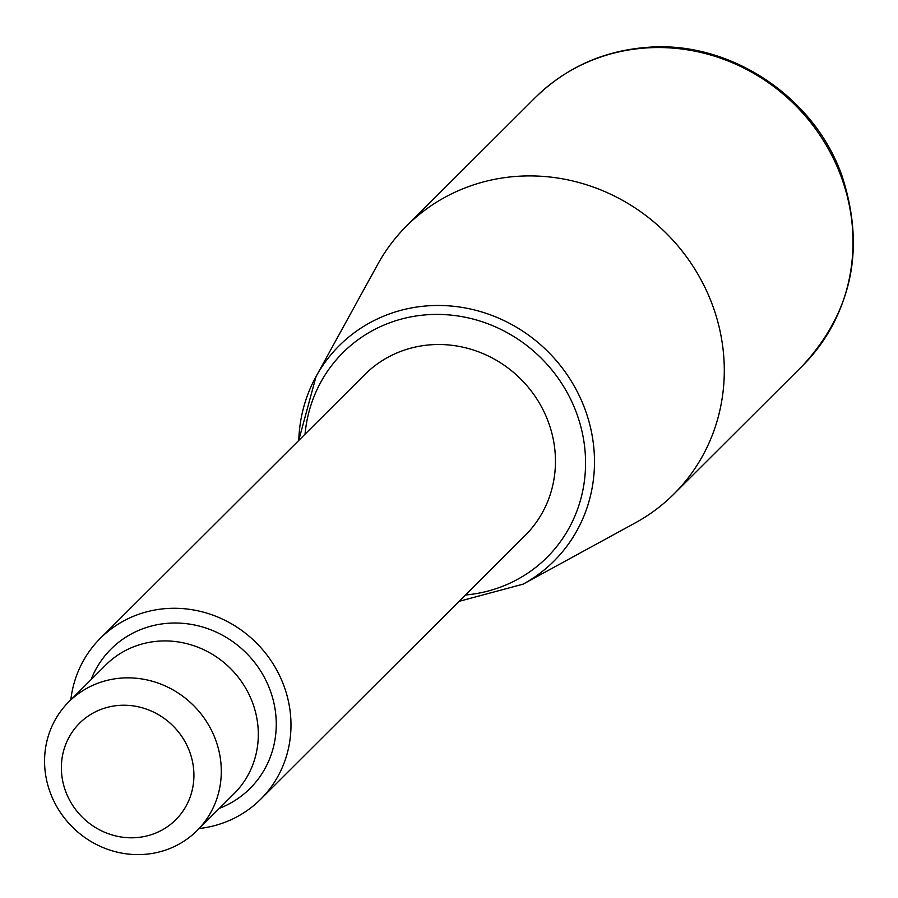 <?xml version="1.0" encoding="UTF-8"?>
<svg xmlns="http://www.w3.org/2000/svg" width="898" height="898" viewBox="0 0 898 898"><rect width="100%" height="100%" fill="white"/><g stroke="black" fill="none" stroke-linecap="round" stroke-linejoin="round"><path stroke-width="1.35" d="M100.329 638.332L364.801 374.567A113.575 107.255 45.1 0 1 520.952 379.248A113.575 107.255 45.1 0 1 525.207 535.41L260.734 799.175A113.575 107.255 -134.9 0 0 256.48 643.013A113.575 107.255 -134.9 0 0 100.329 638.332A113.575 107.255 -134.9 0 0 70.807 699.868M199.132 828.54A113.575 107.255 -134.9 0 0 218.966 824.353A113.575 107.255 -134.9 0 0 260.734 799.175M197.089 830.571L234.12 793.641A90.866 85.804 -134.9 0 0 230.707 668.707A90.866 85.804 -134.9 0 0 105.796 664.969L68.764 701.899A90.866 85.804 45.1 0 1 102.181 681.75A90.866 85.804 45.1 0 1 206.652 721.801A90.866 85.804 45.1 0 1 197.089 830.571A90.866 85.804 45.1 0 1 163.672 850.709A90.866 85.804 45.1 0 1 59.212 810.67A90.866 85.804 45.1 0 1 68.764 701.899M104.583 708.152A68.147 64.353 45.1 0 1 192.98 786.322A68.147 64.353 45.1 0 1 85.366 820.054A68.147 64.353 45.1 0 1 104.583 708.152M298.708 440.48L316.04 376.554L377.699 264.394A189.298 178.769 45.1 0 1 406.536 226.004A189.298 178.769 45.1 0 1 666.787 233.794A189.298 178.769 45.1 0 1 673.882 494.057A189.298 178.769 45.1 0 1 635.414 522.804L523.085 584.16A152.076 143.613 -134.9 0 0 585.249 409.937A152.076 143.613 -134.9 0 0 456.476 306.611A152.076 143.613 -134.9 0 0 316.04 376.554A152.076 143.613 -134.9 0 0 298.776 440.413M305.028 434.183A144.533 136.496 45.1 0 1 446.733 314.749A144.533 136.496 45.1 0 1 585.249 453.636A144.533 136.496 45.1 0 1 465.433 595.015M841.505 177.568A189.298 178.769 -134.9 0 0 535.242 97.635C566.357 67.305 603.972 50.524 648.087 47.291C730.332 40.724 814.711 96.984 842.144 176.3C865.47 248.578 852.281 311.718 802.599 365.699A189.298 178.769 -134.9 0 0 841.505 177.568M91.057 679.674A98.432 92.954 45.1 0 1 147.227 627.242A98.432 92.954 45.1 0 1 269.198 687.778A98.432 92.954 45.1 0 1 219.381 808.335M459.114 601.323L523.085 584.16M535.242 97.635L406.536 226.004M802.599 365.699L673.882 494.057"/></g></svg>
